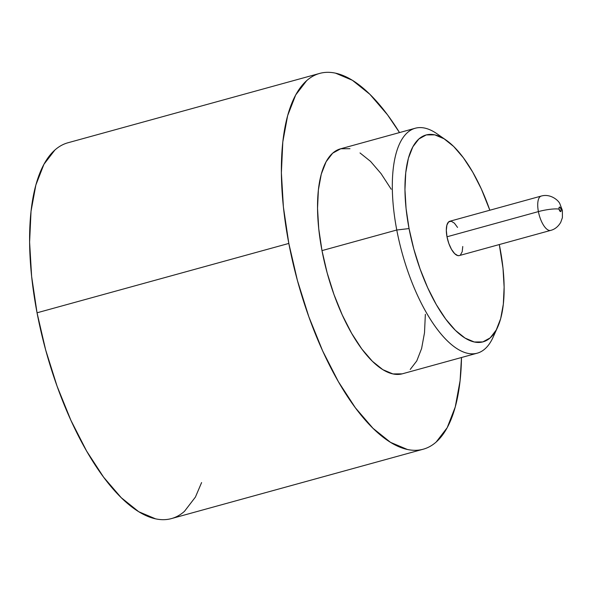 <?xml version="1.0" encoding="UTF-8"?>
<svg xmlns="http://www.w3.org/2000/svg" width="592" height="592" viewBox="0 0 592 592"><rect width="100%" height="100%" fill="white"/><g stroke="black" fill="none" stroke-linecap="round" stroke-linejoin="round"><path stroke-width="0.89" d="M457.557 227.424L454.404 223.169L451.259 221.23L448.625 221.919L446.886 225.108L446.316 230.332L446.997 236.785A17.804 6.986 74.6 0 0 459.274 255.581L550.678 230.399A17.804 6.986 -105.4 0 1 538.402 211.603L446.997 236.785L448.825 243.49L451.526 249.417L454.686 253.672L457.823 255.603L459.399 255.552M561.068 209.561A2.346 0.918 -105.4 0 1 560.506 211.603A2.346 0.918 -105.4 0 1 559.077 209.131A15.932 2.945 169.2 0 0 538.402 211.603A17.804 6.986 74.6 0 0 550.39 230.458A17.804 6.986 74.6 0 0 550.686 230.399C554.815 229.341 558.167 226.655 560.728 222.34L562.4 217.671L562.393 210.419L559.862 203.766C558.626 200.473 550.442 193.362 541.221 196.07L541.221 196.07A17.804 6.986 -105.4 0 0 538.402 211.603A15.932 2.945 -10.8 0 1 559.077 209.131L560.506 211.603L561.075 211.092L561.068 209.561L560.469 207.896L559.64 207.082L559.063 207.592L559.077 209.131A2.346 0.918 -105.4 0 1 559.64 207.082A2.346 0.918 -105.4 0 1 561.068 209.561A15.932 2.945 -10.8 0 1 562.4 210.463A15.932 2.945 169.2 0 0 561.068 209.561M349.961 148.696L340.726 148.77L332.674 153.173L326.111 161.727L321.286 174.115L318.392 189.847L317.534 208.325L318.748 228.845L321.989 250.608L396.773 230.007A116.661 45.769 74.6 0 0 443.319 336.641A116.661 45.769 74.6 0 0 493.084 337.248L497.628 327.206A107.293 42.091 -105.4 0 1 451.866 326.643A107.293 42.091 -105.4 0 1 409.057 228.571L396.773 230.007L321.989 250.608A116.661 45.769 74.6 0 0 402.434 373.781L477.219 353.18A116.661 45.769 -105.4 0 1 396.773 230.007A116.661 45.769 -105.4 0 1 415.244 128.242A116.661 45.769 -105.4 0 1 441.676 137.418M446.072 140.097A107.293 42.091 -105.4 0 1 489.828 210.227L481.385 189.063L472.734 172.146L463.381 157.775L453.694 146.498L444.037 138.757L434.787 134.85L426.292 134.917L418.884 138.965L412.846 146.831L408.406 158.219L405.749 172.694L404.958 189.684L406.075 208.554L409.057 228.571A107.293 42.091 -105.4 0 1 446.072 140.097L437.022 133.799A116.661 45.769 74.6 0 0 396.773 230.007L409.057 228.571L413.786 248.966L420.083 268.96L427.698 287.771L436.348 304.695L445.702 319.066L455.389 330.343L465.046 338.084L474.296 341.991L482.791 341.924L490.198 337.877L496.237 330.003L500.677 318.614L503.333 304.147L504.125 287.15L503.008 268.28L499.293 244.555A107.293 42.091 -105.4 0 1 500.025 248.263A107.293 42.091 -105.4 0 1 497.628 327.206M495.223 331.757A116.661 45.769 -105.4 0 1 477.219 353.18M68.346 142.665C63.492 143.923 59 146.372 54.893 150.013L43.926 164.31L35.868 185L31.028 211.285L29.6 242.158L31.628 276.434L37.044 312.798A194.901 76.472 74.6 0 0 171.443 518.585L423.221 449.217A194.901 76.472 -105.4 0 1 288.822 243.43L37.044 312.798L45.636 349.85L57.069 386.162L70.914 420.342L86.624 451.082L103.607 477.189L121.212 497.665L138.75 511.732L155.563 518.836C160.987 520.005 166.13 519.968 170.992 518.71C175.854 517.452 180.338 515.003 184.452 511.355L195.419 497.065L201.598 482.576M319.673 73.415A194.901 76.472 -105.4 0 1 399.511 132.571L387.508 114.811L369.904 94.335L352.366 80.268L335.553 73.164C330.129 71.995 324.986 72.032 320.124 73.29C315.262 74.548 310.778 76.997 306.671 80.645L295.704 94.935L287.645 115.625L282.806 141.91L281.378 172.79L283.405 207.067L288.822 243.43A194.901 76.472 -105.4 0 1 319.673 73.415L67.895 142.783A194.901 76.472 74.6 0 0 37.044 312.798L288.822 243.43L297.413 280.475L308.846 316.794L322.684 350.975L338.402 381.707L355.385 407.814L372.99 428.297L390.528 442.357L407.34 449.461C412.765 450.638 417.908 450.593 422.769 449.335C427.631 448.077 432.116 445.628 436.223 441.987L447.197 427.69L455.248 407L460.088 380.715L461.494 357.516A194.901 76.472 -105.4 0 1 423.221 449.217M391.231 189.255L381.063 173.626L370.525 161.364L360.025 152.951M415.244 128.242L340.459 148.844A116.661 45.769 74.6 0 0 321.989 250.608L327.132 272.786L333.977 294.52L342.265 314.981L351.67 333.377L361.83 349.006L372.368 361.261L382.869 369.682L392.933 373.929L402.168 373.855M410.219 369.46L416.783 360.898L421.608 348.518L424.501 332.785L425.359 314.3M460.458 254.923L462.197 251.726L462.766 246.509M541.517 196.004A17.804 6.986 74.6 0 0 538.402 211.603L446.997 236.785A17.804 6.986 74.6 0 1 449.809 221.253L541.221 196.07"/></g></svg>
